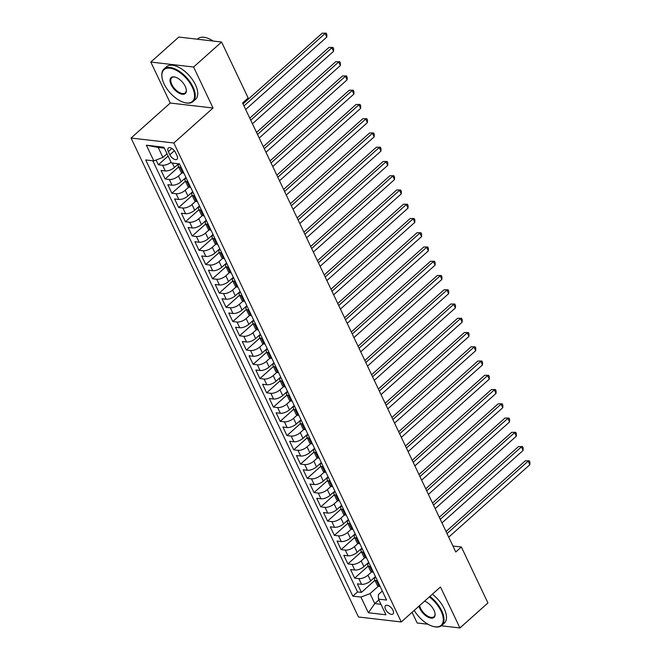 <?xml version="1.0" encoding="UTF-8"?>
<svg xmlns="http://www.w3.org/2000/svg" width="661" height="661" viewBox="0 0 661 661"><rect width="100%" height="100%" fill="white"/><g stroke="black" fill="none" stroke-linecap="round" stroke-linejoin="round"><path stroke-width="0.99" d="M392.956 610.227A5.585 2.851 -131.8 0 0 385.537 605.625A5.585 2.851 -131.8 0 0 385.561 609.368A5.585 2.851 -131.8 0 0 392.981 613.97A5.585 2.851 -131.8 0 0 392.956 610.227M412.084 612.309L417.149 622.976L427.989 624.24M131.06 138.042L358.485 616.994L401.268 621.968L173.843 143.007L131.06 138.042L170.265 103.042L213.049 108.007L193.59 67.025L150.807 62.06L170.265 103.042M150.807 62.06L178.809 37.057L221.592 42.031L193.59 67.025M156.112 160.012L158.359 164.746L168.117 156.037M178.561 163.763L174.397 167.481A6.982 2.991 154.6 0 1 165.291 170.943L161.069 170.447L165.126 178.999L178.644 166.944M185.939 177.47L181.164 181.734A6.982 2.991 -25.4 0 1 172.058 185.196L167.836 184.708L171.893 193.26L185.411 181.197M192.706 191.723L187.931 195.987A6.982 2.991 -25.4 0 1 178.825 199.448L174.603 198.961L178.668 207.513L192.177 195.449M199.482 205.976L194.698 210.239A6.982 2.991 -25.4 0 1 185.592 213.701L181.37 213.214L185.435 221.766L198.944 209.702M206.249 220.229L201.465 224.5A6.982 2.991 -25.4 0 1 192.359 227.962L188.145 227.467L192.202 236.018L205.711 223.955M213.016 234.481L208.24 238.753A6.982 2.991 -25.4 0 1 199.135 242.215L194.912 241.719L198.969 250.279L212.487 238.216M219.782 248.743L215.007 253.006A6.982 2.991 -25.4 0 1 205.901 256.468L201.679 255.981L205.736 264.532L219.254 252.469M226.549 262.995L221.774 267.259A6.982 2.991 -25.4 0 1 212.668 270.721L208.446 270.233L212.512 278.785L226.021 266.722M233.325 277.248L228.541 281.512A6.982 2.991 -25.4 0 1 219.435 284.974L215.213 284.486L219.278 293.038L232.788 280.975M240.092 291.501L235.308 295.773A6.982 2.991 -25.4 0 1 226.202 299.235L221.989 298.739L226.045 307.291L239.555 295.236M246.859 305.762L242.083 310.026A6.982 2.991 -25.4 0 1 232.978 313.488L228.756 313L232.812 321.552L246.33 309.488M253.626 320.015L248.85 324.278A6.982 2.991 -25.4 0 1 239.745 327.74L235.523 327.253L239.579 335.805L253.097 323.741M260.393 334.268L255.617 338.531A6.982 2.991 -25.4 0 1 246.512 341.993L242.29 341.506L246.355 350.057L259.864 337.994M267.168 348.521L262.384 352.792A6.982 2.991 -25.4 0 1 253.279 356.254L249.057 355.758L253.122 364.31L266.631 352.255M273.935 362.782L269.151 367.045A6.982 2.991 -25.4 0 1 260.046 370.507L255.832 370.011L259.889 378.571L273.398 366.508M280.702 377.034L275.926 381.298A6.982 2.991 -25.4 0 1 266.821 384.76L262.599 384.272L266.656 392.824L280.173 380.761M287.469 391.287L282.693 395.551A6.982 2.991 -25.4 0 1 273.588 399.013L269.366 398.525L273.423 407.077L286.94 395.014M294.236 405.54L289.46 409.803A6.982 2.991 -25.4 0 1 280.355 413.274L276.133 412.778L280.198 421.33L293.707 409.266M301.011 419.793L296.227 424.065A6.982 2.991 -25.4 0 1 287.122 427.527L282.9 427.031L286.965 435.591L300.474 423.527M307.778 434.054L302.994 438.317A6.982 2.991 -25.4 0 1 293.889 441.779L289.675 441.292L293.732 449.844L307.241 437.78M314.545 448.307L309.769 452.57A6.982 2.991 -25.4 0 1 300.664 456.032L296.442 455.545L300.499 464.096L314.016 452.033M321.312 462.56L316.536 466.823A6.982 2.991 -25.4 0 1 307.431 470.285L303.209 469.797L307.266 478.349L320.783 466.286M328.079 476.812L323.303 481.084A6.982 2.991 -25.4 0 1 314.198 484.546L309.976 484.05L314.041 492.602L327.55 480.547M334.846 491.073L330.07 495.337A6.982 2.991 -25.4 0 1 320.965 498.799L316.743 498.311L320.808 506.863L334.317 494.8M341.621 505.326L336.837 509.59A6.982 2.991 -25.4 0 1 327.732 513.052L323.518 512.564L327.575 521.116L341.084 509.053M348.388 519.579L343.613 523.842A6.982 2.991 -25.4 0 1 334.499 527.304L330.285 526.817L334.342 535.369L347.86 523.305M355.155 533.832L350.38 538.095A6.982 2.991 -25.4 0 1 341.274 541.566L337.052 541.07L341.109 549.622L354.627 537.558M361.922 548.085L357.147 552.356A6.982 2.991 -25.4 0 1 348.041 555.818L343.819 555.323L347.884 563.883L361.393 551.819M368.689 562.346L363.914 566.609A6.982 2.991 -25.4 0 1 354.808 570.071L350.586 569.584L354.651 578.135L368.16 566.072M221.592 42.031L248.156 97.977L242.562 102.976L455.768 552.001L461.37 547.002L452.934 546.019M168.332 151.666L169.827 154.798A5.412 2.768 -131.8 0 0 177.016 159.251A5.412 2.768 -131.8 0 0 176.991 155.632L175.504 152.493A5.412 2.768 -131.8 0 0 168.315 148.039A5.412 2.768 -131.8 0 0 168.332 151.666L171.91 148.469M382.322 591.05L378.365 594.586L378.505 599.122L386.602 600.064L179.486 163.87L171.389 162.928L163.945 147.246L146.37 145.205L153.815 160.887L145.717 159.945L352.842 596.139L360.931 597.081L370.036 593.619L374.779 603.592L380.976 604.311M378.505 599.122L385.958 614.804L368.384 612.755L360.931 597.081M371.589 571.939L367.979 575.161A6.982 2.991 154.6 0 1 358.873 578.623L354.651 578.135M375.465 576.599L370.681 580.862L367.979 575.161M364.822 557.686L361.203 560.908A6.982 2.991 154.6 0 1 352.098 564.37L347.884 563.883M358.047 543.433L354.436 546.655A6.982 2.991 154.6 0 1 345.331 550.117L341.109 549.622M351.28 529.172L347.669 532.394A6.982 2.991 154.6 0 1 338.564 535.856L334.342 535.369M344.513 514.919L340.902 518.141A6.982 2.991 154.6 0 1 331.797 521.603L327.575 521.116M337.746 500.666L334.135 503.889A6.982 2.991 154.6 0 1 325.03 507.351L320.808 506.863M330.979 486.413L327.36 489.636A6.982 2.991 154.6 0 1 318.255 493.098L314.041 492.602M324.204 472.152L320.593 475.375A6.982 2.991 154.6 0 1 311.488 478.845L307.266 478.349M317.437 457.899L313.826 461.122A6.982 2.991 154.6 0 1 304.721 464.584L300.499 464.096M310.67 443.647L307.059 446.869A6.982 2.991 154.6 0 1 297.954 450.331L293.732 449.844M303.903 429.394L300.292 432.616A6.982 2.991 154.6 0 1 291.187 436.078L286.965 435.591M297.136 415.133L293.525 418.363A6.982 2.991 154.6 0 1 284.412 421.825L280.198 421.33M290.361 400.88L286.75 404.102A6.982 2.991 154.6 0 1 277.645 407.564L273.423 407.077M283.594 386.627L279.983 389.85A6.982 2.991 154.6 0 1 270.878 393.312L266.656 392.824M276.827 372.374L273.216 375.597A6.982 2.991 154.6 0 1 264.111 379.059L259.889 378.571M270.06 358.122L266.449 361.344A6.982 2.991 154.6 0 1 257.344 364.806L253.122 364.31M263.293 343.86L259.682 347.083A6.982 2.991 154.6 0 1 250.569 350.553L246.355 350.057M256.518 329.608L252.907 332.83A6.982 2.991 154.6 0 1 243.802 336.292L239.579 335.805M249.751 315.355L246.14 318.577A6.982 2.991 154.6 0 1 237.035 322.039L232.812 321.552M242.984 301.102L239.373 304.324A6.982 2.991 154.6 0 1 230.268 307.786L226.045 307.291M236.217 286.841L232.606 290.072A6.982 2.991 154.6 0 1 223.501 293.534L219.278 293.038M229.45 272.588L225.839 275.811A6.982 2.991 154.6 0 1 216.725 279.273L212.512 278.785M222.674 258.335L219.064 261.558A6.982 2.991 154.6 0 1 209.958 265.02L205.736 264.532M215.907 244.083L212.297 247.305A6.982 2.991 154.6 0 1 203.191 250.767L198.969 250.279M209.14 229.83L205.53 233.052A6.982 2.991 154.6 0 1 196.424 236.514L192.202 236.018M202.373 215.569L198.763 218.791A6.982 2.991 154.6 0 1 189.657 222.253L185.435 221.766M195.606 201.316L191.996 204.538A6.982 2.991 154.6 0 1 182.882 208L178.668 207.513M188.831 187.063L185.22 190.285A6.982 2.991 154.6 0 1 176.115 193.747L171.893 193.26M182.064 172.81L178.453 176.033A6.982 2.991 154.6 0 1 169.348 179.495L165.126 178.999M171.083 162.276A6.982 2.991 154.6 0 1 162.581 165.242L158.359 164.746M152.807 160.772L357.543 591.942L361.418 592.388L374.927 580.325M370.681 580.862A6.982 2.991 -25.4 0 1 361.575 584.324L357.361 583.837L361.418 592.388M183.865 173.099L182.866 172.984A6.982 2.991 154.6 0 1 181.031 171.976L178.33 166.275A6.982 2.991 154.6 0 1 178.999 163.812M181.155 167.398L180.156 167.283A6.982 2.991 154.6 0 1 178.33 166.275M187.931 181.651L186.923 181.535A6.982 2.991 154.6 0 1 185.097 180.527A6.982 2.991 154.6 0 1 186.055 177.718M185.097 180.527L187.798 186.237A6.982 2.991 -25.4 0 0 189.633 187.237L190.632 187.352M194.698 195.904L193.69 195.788A6.982 2.991 154.6 0 1 191.864 194.788A6.982 2.991 154.6 0 1 192.83 191.971M191.864 194.788L194.574 200.49A6.982 2.991 -25.4 0 0 196.4 201.489L197.408 201.605M201.465 210.165L200.465 210.041A6.982 2.991 154.6 0 1 198.631 209.041A6.982 2.991 154.6 0 1 199.597 206.224M198.631 209.041L201.341 214.742A6.982 2.991 -25.4 0 0 203.167 215.742L204.175 215.866M208.232 224.418L207.232 224.302A6.982 2.991 154.6 0 1 205.397 223.294A6.982 2.991 154.6 0 1 206.364 220.477M205.397 223.294L208.108 228.995A6.982 2.991 -25.4 0 0 209.934 230.003L210.942 230.119M214.999 238.671L213.999 238.555A6.982 2.991 154.6 0 1 212.173 237.547A6.982 2.991 154.6 0 1 213.131 234.738M212.173 237.547L214.875 243.248A6.982 2.991 -25.4 0 0 216.709 244.256L217.709 244.372M221.774 252.923L220.766 252.808A6.982 2.991 154.6 0 1 218.94 251.808A6.982 2.991 154.6 0 1 219.898 248.99M218.94 251.808L221.642 257.509A6.982 2.991 -25.4 0 0 223.476 258.509L224.476 258.625M228.541 267.176L227.533 267.061A6.982 2.991 154.6 0 1 225.707 266.061A6.982 2.991 154.6 0 1 226.673 263.243M225.707 266.061L228.417 271.762A6.982 2.991 -25.4 0 0 230.243 272.762L231.251 272.877M235.308 281.437L234.308 281.322A6.982 2.991 154.6 0 1 232.474 280.314A6.982 2.991 154.6 0 1 233.44 277.496M232.474 280.314L235.184 286.015A6.982 2.991 -25.4 0 0 237.01 287.023L238.018 287.138M242.075 295.69L241.075 295.574A6.982 2.991 154.6 0 1 239.241 294.566A6.982 2.991 154.6 0 1 240.207 291.749M239.241 294.566L241.951 300.268A6.982 2.991 -25.4 0 0 243.777 301.276L244.785 301.391M248.842 309.943L247.842 309.827A6.982 2.991 154.6 0 1 246.016 308.827A6.982 2.991 154.6 0 1 246.974 306.01M246.016 308.827L248.718 314.529A6.982 2.991 -25.4 0 0 250.552 315.528L251.552 315.644M255.617 324.196L254.609 324.08A6.982 2.991 154.6 0 1 252.783 323.08A6.982 2.991 154.6 0 1 253.741 320.263M252.783 323.08L255.485 328.781A6.982 2.991 -25.4 0 0 257.319 329.781L258.319 329.897M262.384 338.457L261.376 338.333A6.982 2.991 154.6 0 1 259.55 337.333A6.982 2.991 154.6 0 1 260.517 334.516M259.55 337.333L262.26 343.034A6.982 2.991 -25.4 0 0 264.086 344.042L265.086 344.158M269.151 352.71L268.151 352.594A6.982 2.991 154.6 0 1 266.317 351.586A6.982 2.991 154.6 0 1 267.284 348.768M266.317 351.586L269.027 357.287A6.982 2.991 -25.4 0 0 270.853 358.295L271.861 358.411M275.918 366.962L274.918 366.847A6.982 2.991 154.6 0 1 273.084 365.839A6.982 2.991 154.6 0 1 274.051 363.029M273.084 365.839L275.794 371.548A6.982 2.991 -25.4 0 0 277.62 372.548L278.628 372.664M282.685 381.215L281.685 381.1A6.982 2.991 154.6 0 1 279.859 380.1A6.982 2.991 154.6 0 1 280.818 377.282M279.859 380.1L282.561 385.801A6.982 2.991 -25.4 0 0 284.395 386.801L285.395 386.916M289.46 395.468L288.452 395.352A6.982 2.991 154.6 0 1 286.626 394.353A6.982 2.991 154.6 0 1 287.585 391.535M286.626 394.353L289.328 400.054A6.982 2.991 -25.4 0 0 291.162 401.053L292.162 401.177M296.227 409.729L295.219 409.613A6.982 2.991 154.6 0 1 293.393 408.605A6.982 2.991 154.6 0 1 294.36 405.788M293.393 408.605L296.103 414.307A6.982 2.991 -25.4 0 0 297.929 415.315L298.929 415.43M302.994 423.982L301.994 423.866A6.982 2.991 154.6 0 1 300.16 422.858A6.982 2.991 154.6 0 1 301.127 420.049M300.16 422.858L302.87 428.559A6.982 2.991 -25.4 0 0 304.696 429.567L305.704 429.683M309.761 438.235L308.761 438.119A6.982 2.991 154.6 0 1 306.927 437.119A6.982 2.991 154.6 0 1 307.894 434.302M306.927 437.119L309.637 442.82A6.982 2.991 -25.4 0 0 311.463 443.82L312.471 443.936M316.528 452.488L315.528 452.372A6.982 2.991 154.6 0 1 313.702 451.372A6.982 2.991 154.6 0 1 314.661 448.555M313.702 451.372L316.404 457.073A6.982 2.991 -25.4 0 0 318.238 458.073L319.238 458.189M323.303 466.749L322.295 466.625A6.982 2.991 154.6 0 1 320.469 465.625A6.982 2.991 154.6 0 1 321.428 462.807M320.469 465.625L323.171 471.326A6.982 2.991 -25.4 0 0 325.005 472.334L326.005 472.45M330.07 481.001L329.062 480.886A6.982 2.991 154.6 0 1 327.236 479.878A6.982 2.991 154.6 0 1 328.203 477.06M327.236 479.878L329.946 485.579A6.982 2.991 -25.4 0 0 331.772 486.587L332.772 486.703M336.837 495.254L335.838 495.139A6.982 2.991 154.6 0 1 334.003 494.131A6.982 2.991 154.6 0 1 334.97 491.321M334.003 494.131L336.713 499.84A6.982 2.991 -25.4 0 0 338.539 500.84L339.547 500.955M343.604 509.507L342.605 509.391A6.982 2.991 154.6 0 1 340.77 508.392A6.982 2.991 154.6 0 1 341.737 505.574M340.77 508.392L343.48 514.093A6.982 2.991 -25.4 0 0 345.306 515.093L346.314 515.208M350.371 523.76L349.372 523.644A6.982 2.991 154.6 0 1 347.537 522.644A6.982 2.991 154.6 0 1 348.504 519.827M347.537 522.644L350.247 528.346A6.982 2.991 -25.4 0 0 352.082 529.345L353.081 529.469M357.147 538.021L356.139 537.905A6.982 2.991 154.6 0 1 354.313 536.897A6.982 2.991 154.6 0 1 355.271 534.08M354.313 536.897L357.014 542.598A6.982 2.991 -25.4 0 0 358.849 543.606L359.848 543.722M363.914 552.274L362.906 552.158A6.982 2.991 154.6 0 1 361.08 551.15A6.982 2.991 154.6 0 1 362.046 548.341M361.08 551.15L363.79 556.851A6.982 2.991 -25.4 0 0 365.616 557.859L366.615 557.975M370.681 566.527L369.681 566.411A6.982 2.991 154.6 0 1 367.846 565.411A6.982 2.991 154.6 0 1 368.813 562.594M367.846 565.411L370.557 571.112A6.982 2.991 -25.4 0 0 372.383 572.112L373.391 572.228M377.448 580.779L376.448 580.664A6.982 2.991 154.6 0 1 374.613 579.664A6.982 2.991 154.6 0 1 375.58 576.846M374.613 579.664L377.324 585.365A6.982 2.991 -25.4 0 0 379.15 586.365L380.158 586.481M164.382 148.163L158.186 147.444L162.92 157.425L153.815 160.887M167.035 153.749L162.92 157.425M441.35 625.793L459.932 627.95L487.934 602.948L461.37 547.002M459.932 627.95L440.474 586.968L401.268 621.968M213.049 108.007L173.843 143.007M378.893 599.924L374.779 603.592L368.384 612.755M378.356 586.191L370.036 593.619M357.543 591.942L352.842 596.139M158.186 147.444L146.37 145.205M243.967 105.95L325.113 33.513L326.798 37.082L245.661 109.511M242.992 103.901L322.221 33.182L326.204 33.182L326.881 34.612L326.798 37.082M322.221 33.182L326.204 33.182M192.301 87.211A21.309 10.882 -131.8 0 0 173.008 68.893A21.309 10.882 -131.8 0 0 161.962 77.089A21.309 10.882 -131.8 0 0 164.085 83.939A21.309 10.882 -131.8 0 0 184.791 102.662A21.309 10.882 -131.8 0 0 192.301 87.211M161.928 76.833A21.83 11.146 48.2 0 1 161.895 76.577A21.83 11.146 48.2 0 1 163.994 68.992A21.83 11.146 48.2 0 1 192.987 86.955A21.83 11.146 48.2 0 1 193.07 101.563A21.83 11.146 48.2 0 1 185.287 102.786A21.83 11.146 48.2 0 1 185.039 102.719M185.245 86.393A10.65 5.437 48.2 0 1 186.311 89.813A10.65 5.437 48.2 0 1 180.792 93.92A10.65 5.437 48.2 0 1 171.141 84.757A10.65 5.437 48.2 0 1 174.901 77.031A10.65 5.437 48.2 0 1 185.245 86.393M175.148 77.097A10.13 5.172 -131.8 0 0 171.786 77.717A10.13 5.172 -131.8 0 0 171.827 84.492A10.13 5.172 -131.8 0 0 185.278 92.829A10.13 5.172 -131.8 0 0 186.278 89.557M197.35 39.214L197.821 38.792A21.83 11.146 48.2 0 1 213.139 41.048M163.994 68.992L166.456 66.786A21.83 11.146 48.2 0 1 195.449 84.757A21.83 11.146 48.2 0 1 195.532 99.357L193.07 101.563M414.224 610.4A21.309 10.882 -131.8 0 0 433.542 626.521A21.309 10.882 -131.8 0 0 441.052 611.07A21.309 10.882 -131.8 0 0 429.344 596.908M429.89 596.412A21.83 11.146 48.2 0 1 441.73 610.814A21.83 11.146 48.2 0 1 441.812 625.422A21.83 11.146 48.2 0 1 434.037 626.645A21.83 11.146 48.2 0 1 433.781 626.578M424.569 601.163A10.65 5.437 48.2 0 1 433.996 610.252A10.65 5.437 48.2 0 1 435.062 613.681A10.65 5.437 48.2 0 1 429.534 617.779A10.65 5.437 48.2 0 1 419.892 608.616A10.65 5.437 48.2 0 1 419 606.137M419.636 605.567A10.13 5.172 -131.8 0 0 420.57 608.351A10.13 5.172 -131.8 0 0 434.021 616.688A10.13 5.172 -131.8 0 0 435.021 613.416M432.352 594.214A21.83 11.146 48.2 0 1 444.192 608.616A21.83 11.146 48.2 0 1 444.283 623.216L441.812 625.422M250.734 120.203L331.88 47.774L333.574 51.335L252.428 123.764M249.767 118.154L328.988 47.435L332.979 47.435L333.648 48.864L333.574 51.335M328.988 47.435L332.979 47.435M257.509 134.456L338.647 62.027L340.341 65.588L259.195 138.025M256.534 132.407L335.755 61.688L339.746 61.696L340.423 63.117L340.341 65.588M335.755 61.688L339.746 61.696M264.276 148.708L345.414 76.279L347.108 79.841L265.97 152.278M263.301 146.668L342.522 75.941L346.513 75.949L347.19 77.37L347.108 79.841M342.522 75.941L346.513 75.949M271.043 162.97L352.181 90.532L353.875 94.102L272.737 166.531M270.068 160.92L349.297 90.202L353.28 90.202L353.957 91.631L353.875 94.102M349.297 90.202L353.28 90.202M277.81 177.222L358.956 104.793L360.642 108.354L279.504 180.784M276.835 175.173L356.064 104.455L360.047 104.455L360.724 105.884L360.642 108.354M356.064 104.455L360.047 104.455M284.577 191.475L365.723 119.046L367.417 122.607L286.271 195.036M283.61 189.426L362.831 118.707L366.822 118.716L367.491 120.137L367.417 122.607M362.831 118.707L366.822 118.716M291.352 205.728L372.49 133.299L374.184 136.86L293.038 209.297M290.377 203.679L369.598 132.96L373.589 132.968L374.266 134.39L374.184 136.86M369.598 132.96L373.589 132.968M298.119 219.989L379.257 147.552L380.951 151.121L299.813 223.55M297.144 217.94L376.365 147.221L380.356 147.221L381.033 148.651L380.951 151.121M376.365 147.221L380.356 147.221M304.886 234.242L386.024 161.805L387.718 165.374L306.58 237.803M303.911 232.193L383.14 161.474L387.123 161.474L387.8 162.903L387.718 165.374M383.14 161.474L387.123 161.474M311.653 248.495L392.799 176.066L394.485 179.627L313.347 252.056M310.678 246.446L389.907 175.727L393.89 175.735L394.567 177.156L394.485 179.627M389.907 175.727L393.89 175.735M318.42 262.748L399.566 190.318L401.26 193.88L320.114 266.317M317.454 260.698L396.674 189.98L400.665 189.988L401.334 191.409L401.26 193.88M396.674 189.98L400.665 189.988M325.195 277L406.333 204.571L408.027 208.132L326.881 280.57M324.221 274.959L403.441 204.232L407.432 204.241L408.11 205.662L408.027 208.132M403.441 204.232L407.432 204.241M331.962 291.261L413.1 218.824L414.794 222.393L333.656 294.823M330.987 289.212L410.208 218.494L414.199 218.494L414.877 219.923L414.794 222.393M410.208 218.494L414.199 218.494M338.729 305.514L419.867 233.085L421.561 236.646L340.423 309.075M337.754 303.465L416.984 232.746L420.966 232.746L421.644 234.176L421.561 236.646M416.984 232.746L420.966 232.746M345.496 319.767L426.642 247.338L428.328 250.899L347.19 323.328M344.521 317.718L423.751 246.999L427.733 247.007L428.411 248.429L428.328 250.899M423.751 246.999L427.733 247.007M352.263 334.02L433.409 261.591L435.103 265.152L353.957 337.589M351.297 331.979L430.518 261.252L434.508 261.26L435.178 262.681L435.103 265.152M430.518 261.252L434.508 261.26M359.039 348.281L440.176 275.844L441.87 279.413L360.724 351.842M358.064 346.232L437.285 275.513L441.275 275.513L441.953 276.942L441.87 279.413M437.285 275.513L441.275 275.513M365.806 362.534L446.943 290.096L448.637 293.666L367.499 366.095M364.831 360.485L444.052 289.766L448.042 289.766L448.72 291.195L448.637 293.666M444.052 289.766L448.042 289.766M372.573 376.787L453.71 304.357L455.404 307.919L374.266 380.348M371.598 374.737L450.827 304.019L454.809 304.027L455.487 305.448L455.404 307.919M450.827 304.019L454.809 304.027M379.34 391.039L460.486 318.61L462.171 322.171L381.033 394.609M378.365 388.99L457.594 318.272L461.576 318.28L462.254 319.701L462.171 322.171M457.594 318.272L461.576 318.28M386.107 405.3L467.253 332.863L468.946 336.424L387.8 408.862M385.14 403.251L464.361 332.524L468.352 332.533L469.021 333.962L468.946 336.424M464.361 332.524L468.352 332.533M392.882 419.553L474.02 347.116L475.713 350.685L394.567 423.114M391.907 417.504L471.128 346.785L475.119 346.785L475.796 348.215L475.713 350.685M471.128 346.785L475.119 346.785M399.649 433.806L480.787 361.377L482.48 364.938L401.343 437.367M398.674 431.757L477.895 361.038L481.886 361.038L482.563 362.468L482.48 364.938M477.895 361.038L481.886 361.038M406.416 448.059L487.554 375.63L489.247 379.191L408.11 451.628M405.441 446.01L484.67 375.291L488.653 375.299L489.33 376.72L489.247 379.191M484.67 375.291L488.653 375.299M413.183 462.312L494.329 389.883L496.014 393.444L414.877 465.881M412.208 460.271L491.437 389.544L495.42 389.552L496.097 390.973L496.014 393.444M491.437 389.544L495.42 389.552M419.95 476.573L501.096 404.135L502.79 407.705L421.644 480.134M418.983 474.524L498.204 403.805L502.195 403.805L502.864 405.234L502.79 407.705M498.204 403.805L502.195 403.805M426.725 490.826L507.863 418.388L509.557 421.958L428.411 494.387M425.75 488.776L504.971 418.058L508.962 418.058L509.639 419.487L509.557 421.958M504.971 418.058L508.962 418.058M433.492 505.078L514.63 432.649L516.324 436.21L435.186 508.64M432.517 503.029L511.738 432.311L515.729 432.319L516.406 433.74L516.324 436.21M511.738 432.311L515.729 432.319M440.259 519.331L521.397 446.902L523.091 450.463L441.953 522.901M439.284 517.282L518.513 446.563L522.496 446.572L523.173 447.993L523.091 450.463M518.513 446.563L522.496 446.572M447.026 533.592L528.172 461.155L529.858 464.716L448.72 537.153M446.051 531.543L525.28 460.824L529.263 460.824L529.94 462.254L529.858 464.716M525.28 460.824L529.263 460.824M363.914 566.609L361.203 560.908M357.147 552.356L354.436 546.655M350.38 538.095L347.669 532.394M343.613 523.842L340.902 518.141M336.837 509.59L334.135 503.889M330.07 495.337L327.36 489.636M323.303 481.084L320.593 475.375M316.536 466.823L313.826 461.122M309.769 452.57L307.059 446.869M302.994 438.317L300.292 432.616M296.227 424.065L293.525 418.363M289.46 409.803L286.75 404.102M282.693 395.551L279.983 389.85M275.926 381.298L273.216 375.597M269.151 367.045L266.449 361.344M262.384 352.792L259.682 347.083M255.617 338.531L252.907 332.83M248.85 324.278L246.14 318.577M242.083 310.026L239.373 304.324M235.308 295.773L232.606 290.072M228.541 281.512L225.839 275.811M221.774 267.259L219.064 261.558M215.007 253.006L212.297 247.305M208.24 238.753L205.53 233.052M201.465 224.5L198.763 218.791M194.698 210.239L191.996 204.538M187.931 195.987L185.22 190.285M181.164 181.734L178.453 176.033M174.397 167.481L172.281 163.027M165.291 170.943L162.581 165.242M361.575 584.324L358.873 578.623M354.808 570.071L352.098 564.37M348.041 555.818L345.331 550.117M341.274 541.566L338.564 535.856M334.499 527.304L331.797 521.603M327.732 513.052L325.03 507.351M320.965 498.799L318.255 493.098M314.198 484.546L311.488 478.845M307.431 470.285L304.721 464.584M300.664 456.032L297.954 450.331M293.889 441.779L291.187 436.078M287.122 427.527L284.412 421.825M280.355 413.274L277.645 407.564M273.588 399.013L270.878 393.312M266.821 384.76L264.111 379.059M260.046 370.507L257.344 364.806M253.279 356.254L250.569 350.553M246.512 341.993L243.802 336.292M239.745 327.74L237.035 322.039M232.978 313.488L230.268 307.786M226.202 299.235L223.501 293.534M219.435 284.974L216.725 279.273M212.668 270.721L209.958 265.02M205.901 256.468L203.191 250.767M199.135 242.215L196.424 236.514M192.359 227.962L189.657 222.253M185.592 213.701L182.882 208M178.825 199.448L176.115 193.747M172.058 185.196L169.348 179.495M182.866 172.984L180.156 167.283M189.633 187.237L186.923 181.535M196.4 201.489L193.69 195.788M203.167 215.742L200.465 210.041M209.934 230.003L207.232 224.302M216.709 244.256L213.999 238.555M223.476 258.509L220.766 252.808M230.243 272.762L227.533 267.061M237.01 287.023L234.308 281.322M243.777 301.276L241.075 295.574M250.552 315.528L247.842 309.827M257.319 329.781L254.609 324.08M264.086 344.042L261.376 338.333M270.853 358.295L268.151 352.594M277.62 372.548L274.918 366.847M284.395 386.801L281.685 381.1M291.162 401.053L288.452 395.352M297.929 415.315L295.219 409.613M304.696 429.567L301.994 423.866M311.463 443.82L308.761 438.119M318.238 458.073L315.528 452.372M325.005 472.334L322.295 466.625M331.772 486.587L329.062 480.886M338.539 500.84L335.838 495.139M345.306 515.093L342.605 509.391M352.082 529.345L349.372 523.644M358.849 543.606L356.139 537.905M365.616 557.859L362.906 552.158M372.383 572.112L369.681 566.411M379.15 586.365L376.448 580.664M174.388 150.725L169.827 154.798M161.962 77.089L161.895 76.577M184.791 102.662L185.287 102.786M433.542 626.521L434.037 626.645"/></g></svg>
